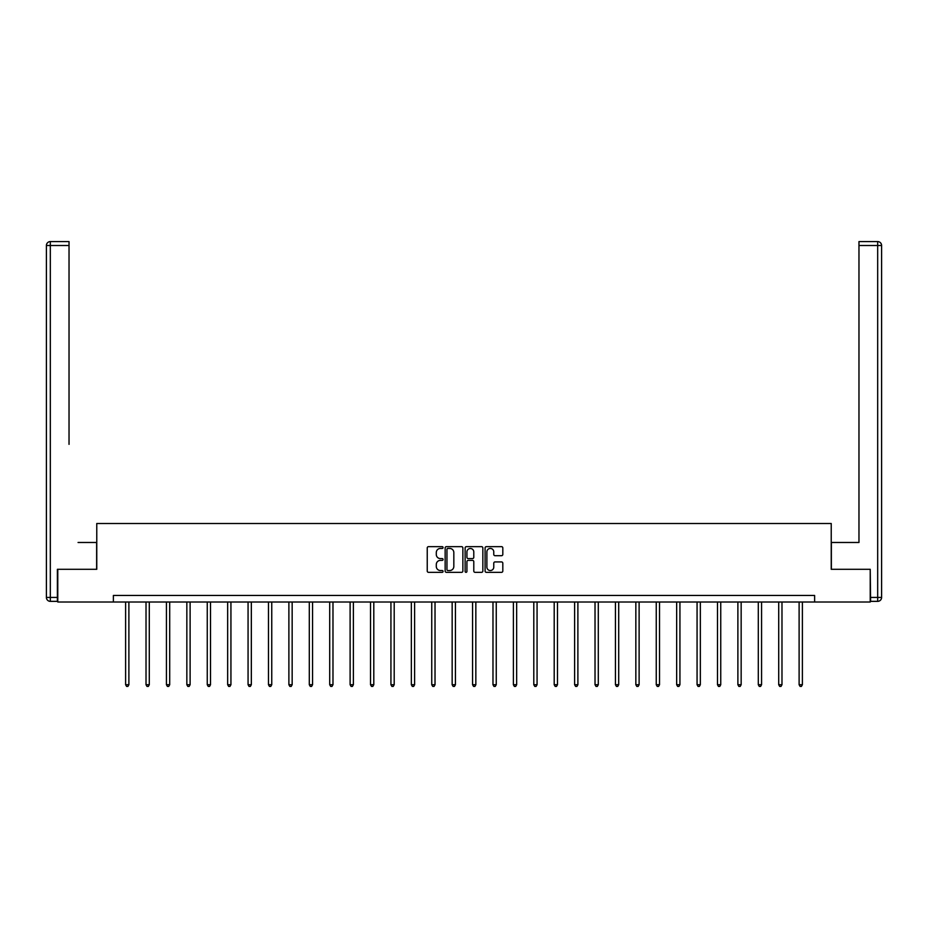 <?xml version="1.0" encoding="UTF-8"?>
<svg xmlns="http://www.w3.org/2000/svg" width="928" height="928" viewBox="0 0 928 928"><rect width="100%" height="100%" fill="white"/><g stroke="black" fill="none" stroke-linecap="round" stroke-linejoin="round"><path stroke-width="1.39" d="M443.074 547.543A0.893 0.893 0 0 0 442.169 546.65L428.527 546.65A1.288 1.288 0 0 0 427.24 547.938L427.24 571.045A1.288 1.288 0 0 0 428.527 572.332L442.169 572.332A0.893 0.893 0 0 0 443.074 571.428A0.893 0.893 0 0 0 442.169 570.534L440.406 570.534A4.106 4.106 0 0 1 436.299 566.428L436.299 564.502A4.106 4.106 0 0 1 440.406 560.384L442.169 560.384A0.893 0.893 0 0 0 443.074 559.491A0.893 0.893 0 0 0 442.169 558.586L440.406 558.586A4.106 4.106 0 0 1 436.299 554.48L436.299 552.554A4.106 4.106 0 0 1 440.406 548.448L442.169 548.448A0.893 0.893 0 0 0 443.074 547.543M501.526 555.698A1.288 1.288 0 0 0 502.814 554.422L502.814 547.938A1.288 1.288 0 0 0 501.526 546.65L486.376 546.65A1.288 1.288 0 0 0 485.089 547.938L485.089 571.045A1.288 1.288 0 0 0 486.376 572.332L501.526 572.332A1.288 1.288 0 0 0 502.814 571.045L502.814 563.215A1.288 1.288 0 0 0 501.526 561.927L495.042 561.927A1.288 1.288 0 0 0 493.766 563.215L493.766 567.101A3.434 3.434 0 0 1 490.32 570.534A3.434 3.434 0 0 1 486.887 567.101L486.887 551.882A3.434 3.434 0 0 1 490.32 548.448A3.434 3.434 0 0 1 493.766 551.882L493.766 554.422A1.288 1.288 0 0 0 495.042 555.698L501.526 555.698M69.032 241.582L50.321 241.582L69.032 241.582L60.656 241.582L69.032 241.582L69.032 245.502L50.321 245.502L50.321 597.435L57.385 597.435L57.385 569.305L96.767 569.305L96.767 523.508L831.233 523.508L831.233 569.305L870.22 569.305L870.22 602.005L814.622 602.005L814.622 595.463L113.378 595.463L113.378 602.005L814.622 602.005M57.78 569.305L57.78 602.005L113.378 602.005M462.875 547.938A1.288 1.288 0 0 0 461.587 546.65L446.438 546.65A1.288 1.288 0 0 0 445.15 547.938L445.15 571.045A1.288 1.288 0 0 0 446.438 572.332L461.587 572.332A1.288 1.288 0 0 0 462.875 571.045L462.875 547.938M466.413 546.65L481.562 546.65A1.288 1.288 0 0 1 482.85 547.938L482.85 571.045A1.288 1.288 0 0 1 481.562 572.332L475.078 572.332A1.288 1.288 0 0 1 473.79 571.045L473.79 561.672A1.288 1.288 0 0 0 472.503 560.384L468.211 560.384A1.288 1.288 0 0 0 466.923 561.672L466.923 571.428A0.893 0.893 0 0 1 466.018 572.332A0.893 0.893 0 0 1 465.125 571.428L465.125 547.938A1.288 1.288 0 0 1 466.413 546.65M447.853 548.448A0.893 0.893 0 0 0 446.948 549.341L446.948 569.641A0.893 0.893 0 0 0 447.853 570.534L449.709 570.534A4.106 4.106 0 0 0 453.827 566.428L453.827 552.554A4.106 4.106 0 0 0 449.709 548.448L447.853 548.448M473.79 551.951A3.434 3.434 0 0 0 470.357 548.506A3.434 3.434 0 0 0 466.923 551.951L466.923 557.31A1.288 1.288 0 0 0 468.211 558.586L472.503 558.586A1.288 1.288 0 0 0 473.79 557.31L473.79 551.951M125.616 602.005L125.616 684.713L128.888 684.713L128.888 602.005M128.888 684.713L127.902 686.418L126.602 686.418L125.616 684.713M96.64 569.305L96.64 542.486L78.056 542.486M69.032 245.502L69.032 444.361M46.4 597.435L50.321 597.435L50.321 601.356L57.385 601.356L50.321 601.356A3.921 3.921 0 0 1 46.4 597.435L46.4 245.502A3.921 3.921 0 0 1 50.321 241.582A3.921 3.921 0 0 0 46.4 245.502A3.921 3.921 0 0 1 50.321 241.582A3.921 3.921 0 0 0 46.4 245.502L50.321 245.502L50.321 241.582M57.385 597.435L57.385 601.356M849.944 542.486L858.968 542.486L858.968 241.582L877.679 241.582L858.968 241.582M831.36 569.305L831.36 542.486L858.968 542.486L858.968 444.361M870.615 597.435L877.679 597.435L877.679 601.356A3.921 3.921 0 0 0 881.6 597.435L881.6 245.502L881.6 597.435A3.921 3.921 0 0 1 877.679 601.356L870.615 601.356L870.22 569.305M877.679 241.582A3.921 3.921 0 0 1 881.6 245.502A3.921 3.921 0 0 0 877.679 241.582A3.921 3.921 0 0 1 881.6 245.502A3.921 3.921 0 0 0 877.679 241.582L877.679 245.502L858.968 245.502M146.021 602.005L146.021 684.713L149.292 684.713L149.292 602.005M149.292 684.713L148.318 686.418L147.007 686.418L146.021 684.713M166.437 602.005L166.437 684.713L169.708 684.713L169.708 602.005M169.708 684.713L168.722 686.418L167.411 686.418L166.437 684.713M186.841 602.005L186.841 684.713L190.112 684.713L190.112 602.005M190.112 684.713L189.138 686.418L187.827 686.418L186.841 684.713M207.257 602.005L207.257 684.713L210.517 684.713L210.517 602.005M210.517 684.713L209.542 686.418L208.232 686.418L207.257 684.713M227.662 602.005L227.662 684.713L230.933 684.713L230.933 602.005M230.933 684.713L229.947 686.418L228.648 686.418L227.662 684.713M248.066 602.005L248.066 684.713L251.337 684.713L251.337 602.005M251.337 684.713L250.363 686.418L249.052 686.418L248.066 684.713M268.482 602.005L268.482 684.713L271.753 684.713L271.753 602.005M271.753 684.713L270.767 686.418L269.456 686.418L268.482 684.713M288.886 602.005L288.886 684.713L292.158 684.713L292.158 602.005M292.158 684.713L291.183 686.418L289.872 686.418L288.886 684.713M309.302 602.005L309.302 684.713L312.562 684.713L312.562 602.005M312.562 684.713L311.588 686.418L310.277 686.418L309.302 684.713M329.707 602.005L329.707 684.713L332.978 684.713L332.978 602.005M332.978 684.713L331.992 686.418L330.693 686.418L329.707 684.713M350.111 602.005L350.111 684.713L353.382 684.713L353.382 602.005M353.382 684.713L352.408 686.418L351.097 686.418L350.111 684.713M370.527 602.005L370.527 684.713L373.798 684.713L373.798 602.005M373.798 684.713L372.812 686.418L371.502 686.418L370.527 684.713M390.932 602.005L390.932 684.713L394.203 684.713L394.203 602.005M394.203 684.713L393.217 686.418L391.918 686.418L390.932 684.713M411.348 602.005L411.348 684.713L414.607 684.713L414.607 602.005M414.607 684.713L413.633 686.418L412.322 686.418L411.348 684.713M431.752 602.005L431.752 684.713L435.023 684.713L435.023 602.005M435.023 684.713L434.037 686.418L432.738 686.418L431.752 684.713M452.156 602.005L452.156 684.713L455.428 684.713L455.428 602.005M455.428 684.713L454.453 686.418L453.142 686.418L452.156 684.713M472.572 602.005L472.572 684.713L475.844 684.713L475.844 602.005M475.844 684.713L474.858 686.418L473.547 686.418L472.572 684.713M492.977 602.005L492.977 684.713L496.248 684.713L496.248 602.005M496.248 684.713L495.262 686.418L493.963 686.418L492.977 684.713M513.393 602.005L513.393 684.713L516.652 684.713L516.652 602.005M516.652 684.713L515.678 686.418L514.367 686.418L513.393 684.713M533.797 602.005L533.797 684.713L537.068 684.713L537.068 602.005M537.068 684.713L536.082 686.418L534.783 686.418L533.797 684.713M554.202 602.005L554.202 684.713L557.473 684.713L557.473 602.005M557.473 684.713L556.498 686.418L555.188 686.418L554.202 684.713M574.618 602.005L574.618 684.713L577.889 684.713L577.889 602.005M577.889 684.713L576.903 686.418L575.592 686.418L574.618 684.713M595.022 602.005L595.022 684.713L598.293 684.713L598.293 602.005M598.293 684.713L597.307 686.418L596.008 686.418L595.022 684.713M615.438 602.005L615.438 684.713L618.698 684.713L618.698 602.005M618.698 684.713L617.723 686.418L616.412 686.418L615.438 684.713M635.842 602.005L635.842 684.713L639.114 684.713L639.114 602.005M639.114 684.713L638.128 686.418L636.817 686.418L635.842 684.713M656.247 602.005L656.247 684.713L659.518 684.713L659.518 602.005M659.518 684.713L658.544 686.418L657.233 686.418L656.247 684.713M676.663 602.005L676.663 684.713L679.934 684.713L679.934 602.005M679.934 684.713L678.948 686.418L677.637 686.418L676.663 684.713M697.067 602.005L697.067 684.713L700.338 684.713L700.338 602.005M700.338 684.713L699.352 686.418L698.053 686.418L697.067 684.713M717.483 602.005L717.483 684.713L720.743 684.713L720.743 602.005M720.743 684.713L719.768 686.418L718.458 686.418L717.483 684.713M737.888 602.005L737.888 684.713L741.159 684.713L741.159 602.005M741.159 684.713L740.173 686.418L738.862 686.418L737.888 684.713M758.292 602.005L758.292 684.713L761.563 684.713L761.563 602.005M761.563 684.713L760.589 686.418L759.278 686.418L758.292 684.713M778.708 602.005L778.708 684.713L781.979 684.713L781.979 602.005M781.979 684.713L780.993 686.418L779.682 686.418L778.708 684.713M799.112 602.005L799.112 684.713L802.384 684.713L802.384 602.005M802.384 684.713L801.398 686.418L800.098 686.418L799.112 684.713M881.6 597.435L877.679 597.435L877.679 245.502L881.6 245.502"/></g></svg>
